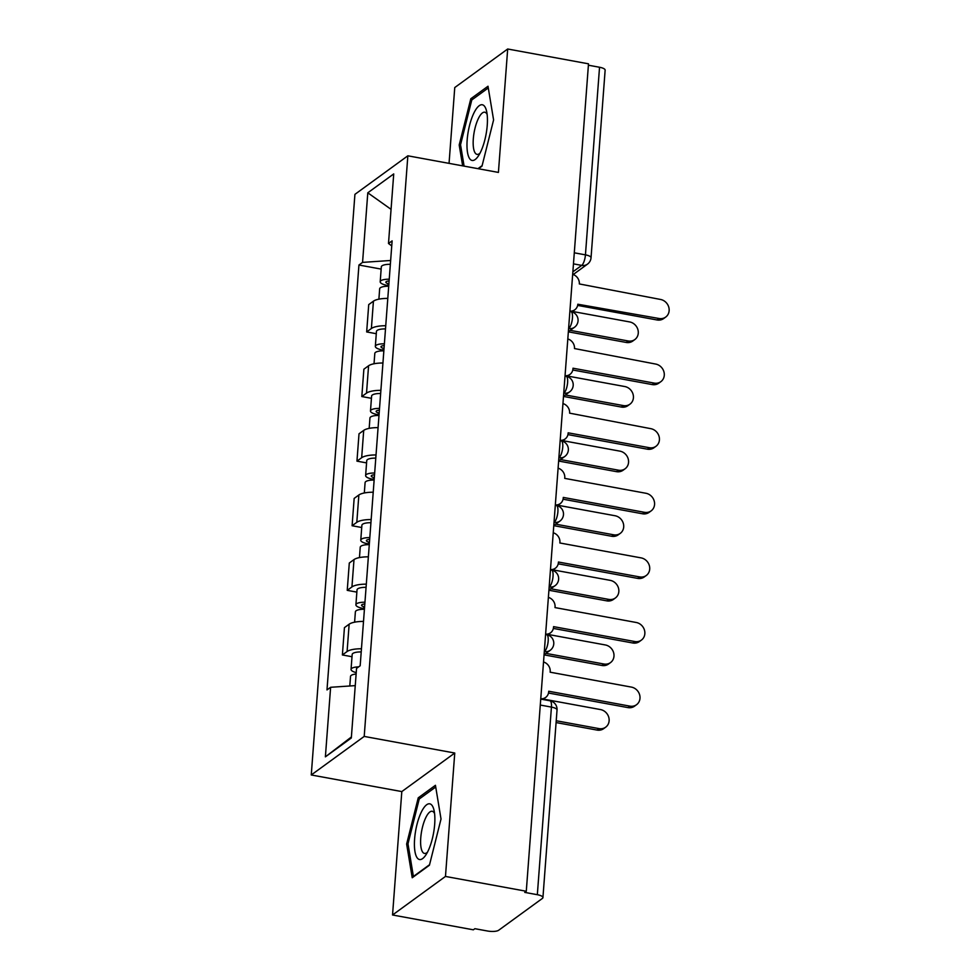 <?xml version="1.0" encoding="UTF-8"?>
<svg xmlns="http://www.w3.org/2000/svg" width="980" height="980" viewBox="0 0 980 980"><rect width="100%" height="100%" fill="white"/><g stroke="black" fill="none" stroke-linecap="round" stroke-linejoin="round"><path stroke-width="1.47" d="M392.539 914.989L445.471 876.439L526.285 891.261L588.502 63.823L507.689 49L498.416 172.419L407.852 155.808L354.919 194.359L311.26 774.972L401.812 791.583L392.539 914.989L473.34 929.812L474.884 928.697L487.477 931A8.71 2.622 -175.7 0 0 498.685 930.241L542.369 898.44A8.71 2.622 -175.7 0 0 542.932 897.594A8.71 2.622 -175.7 0 0 537.334 894.703L551.434 707.095A8.71 2.768 -79.6 0 0 549.915 700.774L540.727 699.095M507.689 49L454.757 87.551L449.048 163.366M445.471 876.439L454.757 753.032L364.205 736.421L407.852 155.808M526.285 891.261L524.741 892.388L537.334 894.703M588.392 65.207L599.54 67.252A8.71 2.622 4.3 0 1 605.138 70.156L591.038 257.752A8.71 2.622 -175.7 0 0 585.44 254.861L599.54 67.252M387.798 298.398A20.029 6.039 -175.7 0 0 373.429 301.179L368.725 304.596L366.667 331.938L371.383 328.508A20.029 6.039 4.3 0 1 385.74 325.728M376.296 333.702L366.667 331.938M382.935 363.004A20.029 6.039 -175.7 0 0 368.578 365.773L363.874 369.203L361.816 396.545L366.52 393.115A20.029 6.039 4.3 0 1 380.889 390.334M371.432 398.309L361.816 396.545M378.084 427.611A20.029 6.039 -175.7 0 0 363.715 430.379L359.011 433.809L356.953 461.139L361.669 457.721A20.029 6.039 4.3 0 1 376.026 454.941M366.581 462.903L356.953 461.139M373.221 492.217A20.029 6.039 -175.7 0 0 358.864 494.986L354.16 498.416L352.102 525.745L356.806 522.328A20.029 6.039 4.3 0 1 371.175 519.547M361.718 527.51L352.102 525.745M368.37 556.824A20.029 6.039 -175.7 0 0 354.001 559.592L349.296 563.022L347.238 590.352L351.943 586.922A20.029 6.039 4.3 0 1 366.312 584.154M356.867 592.116L347.238 590.352M363.507 621.418A20.029 6.039 -175.7 0 0 349.149 624.199L344.433 627.629L342.388 654.958L347.091 651.529A20.029 6.039 4.3 0 1 361.449 648.76M352.004 656.723L342.388 654.958M390.652 260.484L362.563 262.383L367.794 192.803L393.727 173.925L388.497 243.493L391.743 245.907M351.391 736.985L325.385 756.854L351.318 737.977L356.549 668.397L360.175 665.763L392.123 240.86L388.497 243.493M325.385 756.854L330.615 687.286L355.25 685.62M362.563 262.383L358.937 265.017L326.989 689.92L330.615 687.286M311.26 774.972L364.205 736.421M478.448 168.756L481.988 166.171L493.589 119.94L488.003 86.24L470.804 98.76L459.191 144.991L462.658 165.853M401.812 791.583L454.757 753.032M429.424 865.23L441.024 819.011L435.439 785.298L418.24 797.83L406.639 844.05L412.225 877.749L429.424 865.23M381.147 269.096L358.937 265.017M367.794 192.803L391.069 209.34M460.625 145.248L459.191 144.991M472.899 99.151L470.804 98.76M408.06 844.319L406.639 844.05M420.334 798.21L418.24 797.83M569.907 311.138A8.71 7.828 53.9 0 0 574.819 309.778A8.71 7.828 53.9 0 0 577.82 304.229L659.075 318.5A10.021 9.004 53.9 0 0 665.689 317.079A10.021 9.004 53.9 0 0 668.74 307.046A10.021 9.004 53.9 0 0 660.508 299.451L579.339 283.943A8.71 7.828 53.9 0 0 572.663 274.363M665.689 317.079L663.693 318.537A10.021 9.004 -126.1 0 1 657.078 319.97L577.649 305.405M574.819 309.778L572.822 311.248A8.71 7.828 -126.1 0 1 571.806 311.861M389.109 280.978A5.231 1.58 -175.7 0 0 385.838 282.179A5.231 1.58 -175.7 0 0 388.889 283.869M389.244 279.214A10.89 3.283 -175.7 0 0 380.203 281.762A10.89 3.283 -175.7 0 0 387.198 285.388L387.137 286.258M390.359 264.306A10.89 3.283 -175.7 0 0 381.318 266.854L380.203 281.762M570.25 330.358L628.217 340.979A10.021 9.004 53.9 0 0 634.832 339.558A10.021 9.004 53.9 0 0 637.87 329.525A10.021 9.004 53.9 0 0 629.65 321.93L572.516 311.456M388.705 286.246A10.89 3.283 -175.7 0 0 379.664 288.794L378.893 299.157M634.832 339.558L632.823 341.016A10.021 9.004 -126.1 0 1 626.208 342.449L568.351 331.828M388.864 284.163L387.198 285.388M565.043 375.744A8.71 7.828 53.9 0 0 569.968 374.385A8.71 7.828 53.9 0 0 572.957 368.835L573.006 368.211L654.223 383.107A10.021 9.004 53.9 0 0 660.839 381.685A10.021 9.004 53.9 0 0 663.877 371.653A10.021 9.004 53.9 0 0 655.657 364.058L574.488 348.549A8.71 7.828 53.9 0 0 567.812 338.97M660.839 381.685L658.83 383.143A10.021 9.004 -126.1 0 1 652.215 384.577L572.786 369.999M569.968 374.385L567.959 375.855A8.71 7.828 -126.1 0 1 566.955 376.467M560.193 440.339A8.71 7.828 53.9 0 0 565.105 438.991A8.71 7.828 53.9 0 0 568.106 433.442L568.155 432.817L649.36 447.713A10.021 9.004 53.9 0 0 655.975 446.292A10.021 9.004 53.9 0 0 659.026 436.259A10.021 9.004 53.9 0 0 650.793 428.664L569.625 413.156A8.71 7.828 53.9 0 0 562.949 403.576M655.975 446.292L653.966 447.75A10.021 9.004 -126.1 0 1 647.364 449.183L567.935 434.606M565.105 438.991L563.108 440.461A8.71 7.828 -126.1 0 1 562.091 441.074M473.94 112.957A28.31 9.016 -79.6 0 0 467.203 150.062A28.31 9.016 -79.6 0 0 478.216 156.2A28.31 9.016 -79.6 0 0 480.47 152.28A28.31 9.016 -79.6 0 0 486.521 110.924A28.31 9.016 -79.6 0 0 473.94 112.957M487.134 114.464A21.438 6.823 -79.6 0 0 484.769 112.21A21.438 6.823 -79.6 0 0 478.436 118.409A21.438 6.823 -79.6 0 0 473.193 140.838A21.438 6.823 -79.6 0 0 477.04 154.375A21.438 6.823 -79.6 0 0 480.053 153.113M464.091 166.122L460.539 144.746L471.784 99.96L488.285 87.943M482.123 165.632L477.971 168.658M421.376 812.016A28.31 9.016 -79.6 0 0 414.638 849.121A28.31 9.016 -79.6 0 0 425.651 855.27A28.31 9.016 -79.6 0 0 427.905 851.338A28.31 9.016 -79.6 0 0 433.956 809.982A28.31 9.016 -79.6 0 0 421.376 812.016M434.569 813.523A21.438 6.823 -79.6 0 0 432.217 811.269A21.438 6.823 -79.6 0 0 425.871 817.467A21.438 6.823 -79.6 0 0 420.641 839.897A21.438 6.823 -79.6 0 0 424.475 853.433A21.438 6.823 -79.6 0 0 427.488 852.171M429.559 864.703L413.401 876.463L407.986 843.817L419.22 799.019L435.72 787.014M384.246 345.585A5.231 1.58 -175.7 0 0 380.987 346.785A5.231 1.58 -175.7 0 0 384.038 348.464M384.38 343.821A10.89 3.283 -175.7 0 0 375.34 346.369A10.89 3.283 -175.7 0 0 382.335 349.995L382.274 350.865M385.507 328.913A10.89 3.283 -175.7 0 0 376.455 331.461L375.34 346.369M565.399 394.965L623.354 405.585A10.021 9.004 53.9 0 0 629.969 404.164A10.021 9.004 53.9 0 0 633.019 394.132A10.021 9.004 53.9 0 0 624.787 386.537L567.653 376.063M383.854 350.852A10.89 3.283 -175.7 0 0 374.813 353.4L374.029 363.764M629.969 404.164L627.96 405.622A10.021 9.004 -126.1 0 1 621.345 407.055L563.488 396.435M384.013 348.77L382.335 349.995M379.395 410.191A5.231 1.58 -175.7 0 0 376.124 411.392A5.231 1.58 -175.7 0 0 379.174 413.07M379.53 408.415A10.89 3.283 -175.7 0 0 370.477 410.975A10.89 3.283 -175.7 0 0 377.484 414.601L377.41 415.471M380.644 393.507A10.89 3.283 -175.7 0 0 371.604 396.067L370.477 410.975M560.536 459.559L618.503 470.192A10.021 9.004 53.9 0 0 625.105 468.771A10.021 9.004 53.9 0 0 628.155 458.738A10.021 9.004 53.9 0 0 619.936 451.143L562.802 440.669M378.99 415.459A10.89 3.283 -175.7 0 0 369.95 418.007L369.178 428.37M625.105 468.771L623.109 470.229A10.021 9.004 -126.1 0 1 616.494 471.649L558.637 461.041M379.15 413.376L377.484 414.601M555.329 504.945A8.71 7.828 53.9 0 0 560.254 503.598A8.71 7.828 53.9 0 0 563.243 498.048L563.292 497.424L644.509 512.32A10.021 9.004 53.9 0 0 651.124 510.899A10.021 9.004 53.9 0 0 654.162 500.866A10.021 9.004 53.9 0 0 645.942 493.271L564.725 478.375L564.774 477.75A8.71 7.828 53.9 0 0 558.098 468.183M651.124 510.899L649.115 512.356A10.021 9.004 -126.1 0 1 642.5 513.777L563.071 499.212M560.254 503.598L558.245 505.055A8.71 7.828 -126.1 0 1 557.24 505.668M550.478 569.552A8.71 7.828 53.9 0 0 555.391 568.204A8.71 7.828 53.9 0 0 558.392 562.655L558.429 562.03L639.646 576.926A10.021 9.004 53.9 0 0 646.261 575.505A10.021 9.004 53.9 0 0 649.311 565.472A10.021 9.004 53.9 0 0 641.079 557.877L559.862 542.981L559.911 542.357A8.71 7.828 53.9 0 0 553.235 532.777M646.261 575.505L644.252 576.963A10.021 9.004 -126.1 0 1 637.637 578.384L558.22 563.819M555.391 568.204L553.382 569.662A8.71 7.828 -126.1 0 1 552.377 570.274M545.615 634.158A8.71 7.828 53.9 0 0 550.54 632.811A8.71 7.828 53.9 0 0 553.529 627.261L553.577 626.637L634.795 641.533A10.021 9.004 53.9 0 0 641.41 640.099A10.021 9.004 53.9 0 0 644.448 630.079A10.021 9.004 53.9 0 0 636.228 622.484L555.011 607.588L555.06 606.963A8.71 7.828 53.9 0 0 548.384 597.384M641.41 640.099L639.401 641.569A10.021 9.004 -126.1 0 1 632.786 642.99L553.357 628.425M550.54 632.811L548.53 634.268A8.71 7.828 -126.1 0 1 547.526 634.881M374.532 474.798A5.231 1.58 -175.7 0 0 371.273 475.998A5.231 1.58 -175.7 0 0 374.311 477.677M374.666 473.022A10.89 3.283 -175.7 0 0 365.626 475.57A10.89 3.283 -175.7 0 0 372.621 479.196L372.559 480.077M375.793 458.113A10.89 3.283 -175.7 0 0 366.74 460.661L365.626 475.57M555.685 524.165L613.639 534.798A10.021 9.004 53.9 0 0 620.254 533.377A10.021 9.004 53.9 0 0 623.305 523.345A10.021 9.004 53.9 0 0 615.073 515.75L557.938 505.276M374.14 480.065A10.89 3.283 -175.7 0 0 365.099 482.613L364.315 492.977M620.254 533.377L618.245 534.835A10.021 9.004 -126.1 0 1 611.63 536.256L553.774 525.648M374.299 477.983L372.621 479.196M369.68 539.404A5.231 1.58 -175.7 0 0 366.41 540.605A5.231 1.58 -175.7 0 0 369.46 542.283M369.815 537.628A10.89 3.283 -175.7 0 0 360.763 540.176A10.89 3.283 -175.7 0 0 367.77 543.802L367.696 544.684M370.93 522.72A10.89 3.283 -175.7 0 0 361.89 525.268L360.763 540.176M550.821 588.772L608.776 599.405A10.021 9.004 53.9 0 0 615.391 597.971A10.021 9.004 53.9 0 0 618.441 587.951A10.021 9.004 53.9 0 0 610.209 580.356L553.088 569.882M369.276 544.672A10.89 3.283 -175.7 0 0 360.236 547.22L359.464 557.583M615.391 597.971L613.394 599.442A10.021 9.004 -126.1 0 1 606.779 600.863L548.91 590.254M369.435 542.589L367.77 543.802M364.817 604.011A5.231 1.58 -175.7 0 0 361.559 605.211A5.231 1.58 -175.7 0 0 364.597 606.89M364.952 602.235A10.89 3.283 -175.7 0 0 355.912 604.783A10.89 3.283 -175.7 0 0 362.906 608.409L362.845 609.291M366.067 587.326A10.89 3.283 -175.7 0 0 357.026 589.874L355.912 604.783M545.97 653.378L603.925 664.011A10.021 9.004 53.9 0 0 610.54 662.578A10.021 9.004 53.9 0 0 613.578 652.558A10.021 9.004 53.9 0 0 605.358 644.963L548.224 634.477M364.425 609.278A10.89 3.283 -175.7 0 0 355.385 611.826L354.601 622.19M610.54 662.578L608.531 664.048A10.021 9.004 -126.1 0 1 601.916 665.469L544.059 654.861M364.585 607.196L362.906 608.409M540.752 698.764A8.71 7.828 53.9 0 0 545.676 697.417A8.71 7.828 53.9 0 0 548.678 691.868L548.714 691.243L629.932 706.139A10.021 9.004 53.9 0 0 636.547 704.706A10.021 9.004 53.9 0 0 639.597 694.685A10.021 9.004 53.9 0 0 631.365 687.09L550.148 672.194L550.197 671.57A8.71 7.828 53.9 0 0 543.52 661.99M636.547 704.706L634.538 706.176A10.021 9.004 -126.1 0 1 627.923 707.597L548.506 693.032M545.676 697.417L543.667 698.875A8.71 7.828 -126.1 0 1 542.724 699.451M358.68 666.853A10.89 3.283 -175.7 0 0 351.048 669.389A10.89 3.283 -175.7 0 0 356.23 672.623M361.216 651.933A10.89 3.283 -175.7 0 0 352.175 654.481L351.048 669.389M556.224 720.753L599.062 728.618A10.021 9.004 53.9 0 0 605.677 727.185A10.021 9.004 53.9 0 0 608.727 717.164A10.021 9.004 53.9 0 0 600.495 709.569L543.361 699.083M356.132 674.007A10.89 3.283 -175.7 0 0 350.522 676.433L349.799 685.988M605.677 727.185L603.668 728.655A10.021 9.004 -126.1 0 1 597.065 730.076L556.089 722.566M544.304 651.651L544.464 651.529A8.71 2.768 -79.6 0 0 548.175 640.994A8.71 2.768 -79.6 0 0 546.656 634.685L545.591 634.489M549.155 587.045L549.315 586.922A8.71 2.768 -79.6 0 0 553.026 576.399A8.71 2.768 -79.6 0 0 551.507 570.078L550.454 569.882M554.019 522.438L554.178 522.316A8.71 2.768 -79.6 0 0 557.89 511.793A8.71 2.768 -79.6 0 0 556.37 505.472L555.305 505.276M558.87 457.832L559.029 457.709A8.71 2.768 -79.6 0 0 562.74 447.186A8.71 2.768 -79.6 0 0 561.234 440.865L560.168 440.669M563.733 393.225L563.892 393.103A8.71 2.768 -79.6 0 0 567.604 382.58A8.71 2.768 -79.6 0 0 566.085 376.259L565.019 376.063M568.584 328.619L568.755 328.508A8.71 2.768 -79.6 0 0 572.455 317.973A8.71 2.768 -79.6 0 0 570.948 311.652L569.882 311.456M572.859 271.852L581.728 265.384A8.71 2.768 -79.6 0 0 585.44 254.861L574.292 252.816M573.459 263.865L581.728 265.384A8.71 7.828 -126.1 0 0 587.473 264.147A8.71 8.71 0 0 0 591.038 257.752M544.317 651.504L544.464 651.529A8.71 7.828 53.9 0 0 550.209 650.291A8.71 8.71 0 0 0 546.656 634.685M549.168 586.898L549.315 586.922A8.71 7.828 53.9 0 0 555.072 585.685A8.71 8.71 0 0 0 551.507 570.078M554.031 522.291L554.178 522.316A8.71 7.828 53.9 0 0 559.923 521.078A8.71 8.71 0 0 0 556.37 505.472M558.882 457.685L559.029 457.709A8.71 7.828 53.9 0 0 564.786 456.472A8.71 8.71 0 0 0 561.234 440.865M563.745 393.078L563.892 393.103A8.71 7.828 53.9 0 0 569.637 391.865A8.71 8.71 0 0 0 566.085 376.259M568.596 328.471L568.755 328.508A8.71 7.828 53.9 0 0 574.501 327.259A8.71 8.71 0 0 0 570.948 311.652M351.943 586.922L354.001 559.592M356.806 522.328L358.864 494.986M361.669 457.721L363.715 430.379M366.52 393.115L368.578 365.773M371.383 328.508L373.429 301.179M347.091 651.529L349.149 624.199M540.286 705.049L551.434 707.095A8.71 2.622 -175.7 0 1 557.032 709.998A8.71 8.71 0 0 0 549.915 700.774M659.075 318.5L657.078 319.97M626.208 342.449L628.217 340.979M654.223 383.107L652.215 384.577M649.36 447.713L647.364 449.183M621.345 407.055L623.354 405.585M616.494 471.649L618.503 470.192M644.509 512.32L642.5 513.777M639.646 576.926L637.637 578.384M634.795 641.533L632.786 642.99M611.63 536.256L613.639 534.798M606.779 600.863L608.776 599.405M601.916 665.469L603.925 664.011M629.932 706.139L627.923 707.597M597.065 730.076L599.062 728.618M568.351 331.742L574.501 327.259M563.5 396.337L569.637 391.865M558.637 460.943L564.786 456.472M553.786 525.549L559.923 521.078M548.923 590.156L555.072 585.685M544.072 654.763L550.209 650.291M557.032 709.998L542.932 897.594M587.473 264.147L573.214 274.535"/></g></svg>
